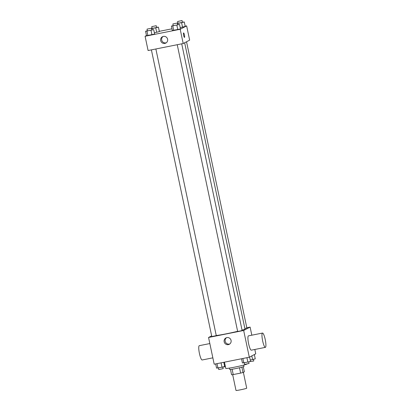 <?xml version="1.0" encoding="UTF-8"?>
<svg xmlns="http://www.w3.org/2000/svg" width="411" height="411" viewBox="0 0 411 411"><rect width="100%" height="100%" fill="white"/><g stroke="black" fill="none" stroke-linecap="round" stroke-linejoin="round"><path stroke-width="0.62" d="M232.672 374.652L236.001 390.45A5.471 0.303 -11.9 0 0 240.903 389.726A5.471 0.303 -11.9 0 0 246.621 388.272A5.471 0.303 -11.9 0 0 246.708 388.195L243.363 372.309M239.5 367.758L240.625 373.096L233.232 374.565A7.064 0.39 -11.9 0 1 231.588 374.775L230.468 369.458M243.297 366.756L244.36 371.785L243.004 372.5A7.064 0.39 -11.9 0 1 240.625 373.096M241.879 367.167L243.004 372.5M243.702 365.086L243.985 366.427A7.295 0.406 168.1 0 1 236.931 368.328A7.295 0.406 168.1 0 1 229.708 369.438L229.425 368.097M232.107 369.237L233.232 374.565M224.447 362.168L225.762 368.41A10.943 0.606 -11.9 0 0 235.565 366.956A10.943 0.606 -11.9 0 0 247.006 364.048A10.943 0.606 -11.9 0 0 247.093 364.002M254.83 349.473L255.75 353.83L249.307 357.21L214.193 364.213L208.557 337.482L211.66 335.854M246.811 327.757L250.114 327.094L251.82 335.191M242.048 330.141A15.983 0.884 -11.9 0 0 244.715 329.221A15.983 0.884 -11.9 0 0 244.971 328.995L184.652 42.765M216.253 335.53A15.983 0.884 -11.9 0 0 237.635 331.312M250.114 327.094L243.672 330.475L208.557 337.482M151.392 49.87L211.809 336.578L216.273 335.638L155.867 48.981M244.879 328.543L246.862 327.999L186.543 41.773M181.713 43.823L242.12 330.485L239.916 331.076L237.656 331.425L177.239 44.717M243.672 330.475L249.307 357.21M231.069 340.421A3.586 3.514 62.3 0 1 224.504 342.743A3.586 3.514 62.3 0 1 225.952 337.929A3.586 3.514 62.3 0 1 231.069 340.421M265.367 347.367L251.321 350.172A7.295 1.397 -101.3 0 1 248.563 343.488A7.295 1.397 -101.3 0 1 248.388 335.885A7.295 1.397 -101.3 0 1 248.465 335.859L262.511 333.059A7.295 1.397 -101.3 0 1 265.311 339.938A7.295 1.397 -101.3 0 1 265.367 347.367A7.295 1.397 -101.3 0 1 262.608 340.688A7.295 1.397 -101.3 0 1 262.439 333.085A7.295 1.397 -101.3 0 1 262.511 333.059M209.836 343.565L199.299 345.666A7.295 1.397 78.7 0 0 199.356 353.095A7.295 1.397 78.7 0 0 202.155 359.979L212.847 357.847M229.77 343.976A3.586 3.514 62.3 0 1 226.482 337.708M185.155 26.186L186.64 25.888L189.646 40.144L183.203 43.525L148.088 50.532L145.083 36.271L146.475 35.541M159.309 31.339L171.993 28.811M151.823 29.798L153.683 29.638L154.623 34.092L151.952 34.837L146.511 35.711L145.571 31.257L147.364 30.758M185.207 26.448L180.198 27.66L185.207 26.448L184.272 21.994L177.439 23.55M186.64 25.888L180.198 29.268L145.083 36.271M159.365 31.606L154.351 32.813L159.365 31.606L158.425 27.152L151.592 28.703M177.67 24.645L179.53 24.48L180.47 28.94L177.799 29.679L172.358 30.553L171.418 26.099L173.211 25.6M180.198 29.268L183.203 43.525M167.596 39.209A3.586 3.514 62.3 0 1 161.03 41.532A3.586 3.514 62.3 0 1 162.473 36.723A3.586 3.514 62.3 0 1 167.596 39.209M183.568 32.942A2.281 0.437 -101.3 0 1 183.589 32.937A2.281 0.437 -101.3 0 1 184.462 35.084A2.281 0.437 -101.3 0 1 184.482 37.406A2.281 0.437 -101.3 0 1 183.619 35.32A2.281 0.437 -101.3 0 1 183.568 32.942M183.589 32.937A2.281 0.437 -101.3 0 1 184.462 35.084A2.281 0.437 -101.3 0 1 184.482 37.406M166.296 42.765A3.586 3.514 62.3 0 1 163.008 36.497M179.53 24.48L171.418 26.099M172.867 23.977L173.242 25.759L177.67 24.855L177.331 23.037L172.867 23.977L177.331 23.037M180.47 28.94L172.358 30.553M176.858 25.225L177.799 29.679M172.805 26.032L173.74 30.491M153.683 29.638L145.571 31.257M147.02 29.135L147.395 30.917L151.823 30.008L151.484 28.195L147.02 29.135L151.484 28.195M154.623 34.092L146.511 35.711M151.012 30.378L151.952 34.837M146.958 31.19L147.898 35.644M177.382 23.273L177.953 23.114M182.407 22.153L184.272 21.994M177.609 21.49L177.984 23.273L182.412 22.364L182.073 20.55L177.609 21.49L182.073 20.55M181.6 22.739L182.535 27.193M177.542 23.545L177.773 24.624M151.536 28.426L152.106 28.272M156.565 27.311L158.425 27.152M151.762 26.648L152.137 28.426L156.565 27.522L156.226 25.708L151.762 26.648L156.226 25.708M155.754 27.891L156.694 32.346M151.695 28.698L151.926 29.777M249.611 357.051L250.515 361.336L247.843 362.076L242.408 362.954L241.524 358.762M246.919 357.688L247.843 362.076M242.865 358.495L243.79 362.887M244.268 362.79L244.607 364.398L249.03 363.488L248.727 361.834M223.784 362.302L224.668 366.489L221.997 367.234L216.561 368.107L215.677 363.92M221.072 362.841L221.997 367.234M217.018 363.653L217.943 368.04M218.421 367.948L218.76 369.551L223.183 368.646L222.88 366.987M254.352 354.559L255.257 358.849L250.248 360.057M251.809 355.9L252.585 359.589M249.297 361.675L253.772 361.002L253.464 359.348M225.058 365.081L224.401 365.215M223.45 366.828L225.418 366.787"/></g></svg>
